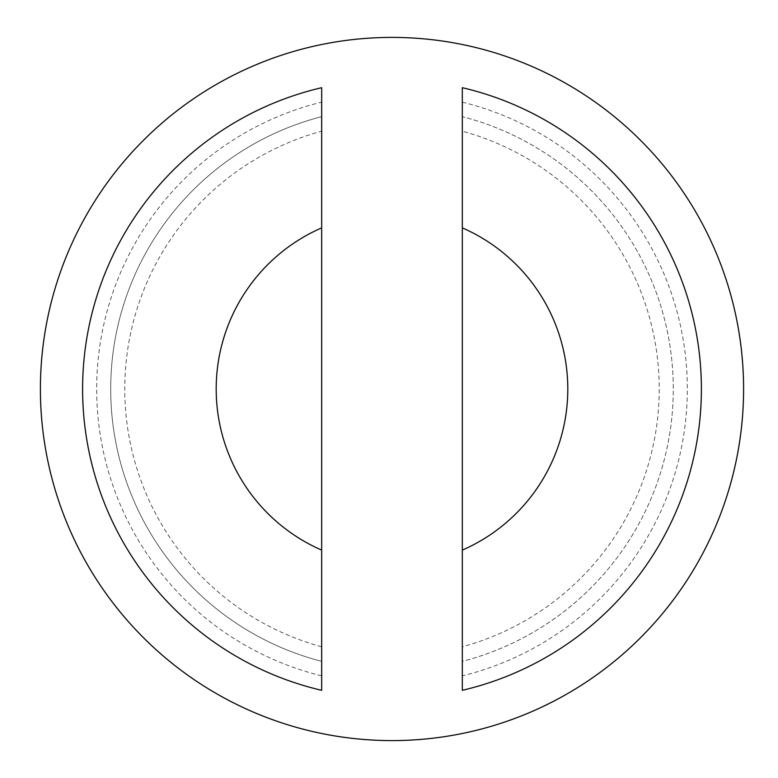 <?xml version="1.0" encoding="UTF-8"?>
<svg xmlns="http://www.w3.org/2000/svg" width="778" height="778" viewBox="0 0 778 778"><rect width="100%" height="100%" fill="white"/><g stroke="black" fill="none" stroke-linecap="round" stroke-linejoin="round"><path stroke-width="0.58" stroke-dasharray="3.89 2.92" d="M462.317 646.8L462.317 131.2A267.214 267.214 0 0 1 462.317 646.8L462.317 131.2M321.674 675.849A295.348 295.348 0 0 1 321.674 102.151L321.674 227.876A175.799 175.799 0 0 0 321.674 550.124L321.674 102.151M321.674 646.8A267.214 267.214 0 0 1 321.674 131.2M40.398 389A351.598 351.598 0 0 1 567.794 84.51A351.598 351.598 0 0 1 567.794 693.49A351.598 351.598 0 0 1 40.398 389M462.317 102.151A295.348 295.348 0 0 1 462.317 675.849M462.317 227.876A175.799 175.799 0 0 1 462.317 550.124M321.674 550.124L321.674 227.876M462.317 87.69L462.317 116.651A281.276 281.276 0 0 1 462.317 661.349L462.317 116.651A281.276 281.276 0 0 1 462.317 661.349L462.317 690.31M321.674 690.31L321.674 661.349A281.276 281.276 0 0 1 321.674 116.651L321.674 87.69M321.674 661.349L321.674 116.651A281.276 281.276 0 0 0 321.674 661.349"/><path stroke-width="1.17" d="M40.398 389A351.598 351.598 0 0 1 567.794 84.51A351.598 351.598 0 0 1 567.794 693.49A351.598 351.598 0 0 1 40.398 389M321.674 550.124L321.674 227.876A175.799 175.799 0 0 0 321.674 550.124L321.674 690.31A309.411 309.411 0 0 1 321.674 87.69L321.674 227.876M462.317 550.124L462.317 227.876A175.799 175.799 0 0 1 462.317 550.124L462.317 690.31A309.411 309.411 0 0 0 462.317 87.69L462.317 227.876"/></g></svg>
